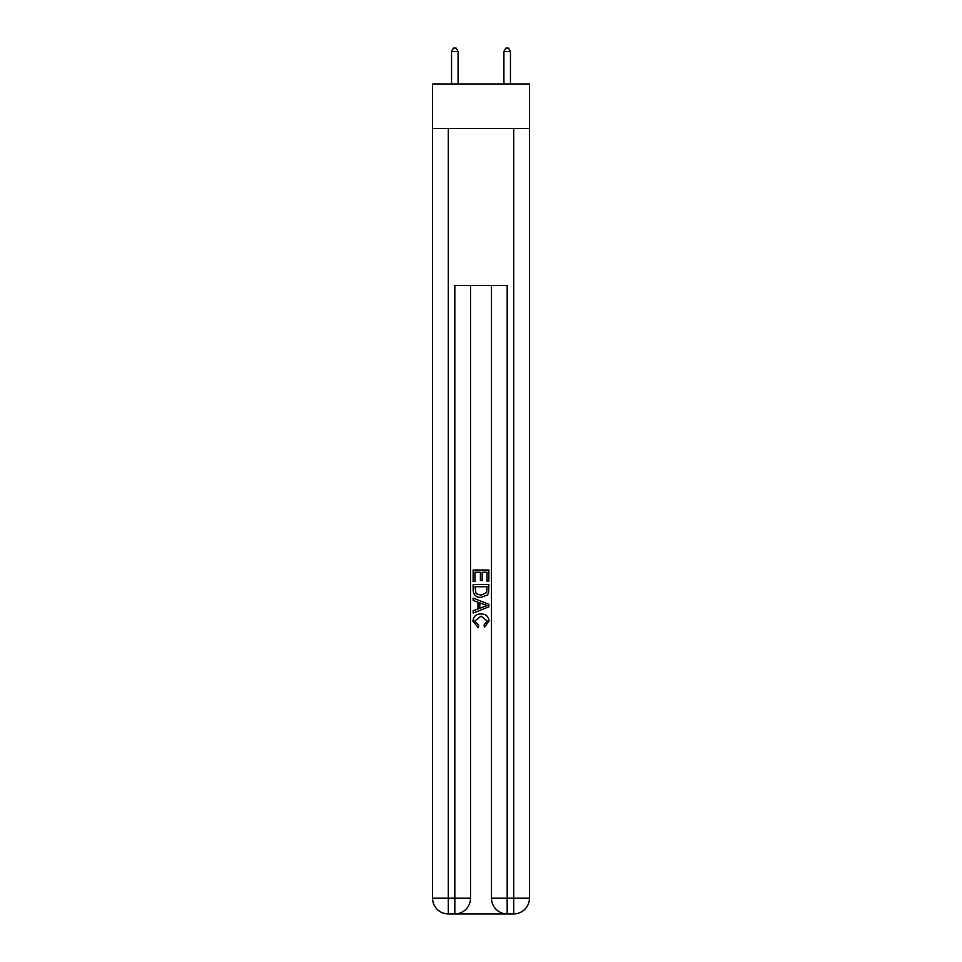 <?xml version="1.0" encoding="UTF-8"?>
<svg xmlns="http://www.w3.org/2000/svg" width="962" height="962" viewBox="0 0 962 962"><rect width="100%" height="100%" fill="white"/><g stroke="black" fill="none" stroke-linecap="round" stroke-linejoin="round"><path stroke-width="1.44" d="M529.437 128.475L529.437 83.971L432.563 83.971L432.563 128.475L529.437 128.475L529.437 898.195L513.72 898.195L513.72 128.475M456 913.9L506 913.9M507.178 913.9L507.178 898.195L491.474 898.195A15.705 15.705 0 0 0 507.178 913.9L513.72 913.9L513.72 898.195L507.178 898.195L507.178 285.558L454.822 285.558L454.822 898.195L432.563 898.195L432.563 128.475M470.526 285.558L470.526 898.195A15.705 15.705 0 0 1 454.822 913.9L448.28 913.9A15.705 15.705 0 0 1 432.563 898.195M491.474 898.195L491.474 285.558M513.72 913.9A15.705 15.705 0 0 0 529.437 898.195M473.148 581.505L473.148 570.021L488.852 570.021L488.852 581.096L487.037 581.096L487.037 572.246L482.202 572.246L482.202 580.495L480.399 580.495L480.399 572.246L474.963 572.246L474.963 581.505L473.148 581.505M473.148 590.151L473.148 584.523L488.852 584.523L488.624 592.676L487.506 594.961L481.084 597.414C476.058 597.438 473.412 595.009 473.148 590.151M474.963 586.736L476.07 593.686L481.12 595.201L486.712 592.52L487.037 586.736L474.963 586.736M473.148 600.432L473.148 598.087L488.852 604.316L488.852 606.818L473.148 613.059L473.148 610.702L477.982 608.922L477.982 602.224L473.148 600.432M484.139 604.497L479.797 602.885L479.797 608.249L487.037 605.567L484.139 604.497M474.759 621.007L478.691 625.408L478.174 627.621L472.943 621.212C473.364 616.389 476.094 613.96 481.12 613.924C485.942 614.033 488.588 616.45 489.057 621.163L484.487 627.224L484.018 624.999L487.241 621.055L481.12 616.149L474.759 621.007M458.092 83.971L458.092 51.503L451.551 51.503L451.551 83.971M451.551 51.503L453.511 48.1L456.132 48.1L458.092 51.503M510.449 83.971L510.449 51.503L503.908 51.503L503.908 83.971M503.908 51.503L505.868 48.1L508.489 48.1L510.449 51.503M448.28 128.475L448.28 913.9M470.526 898.195L454.822 898.195L454.822 913.9"/></g></svg>
